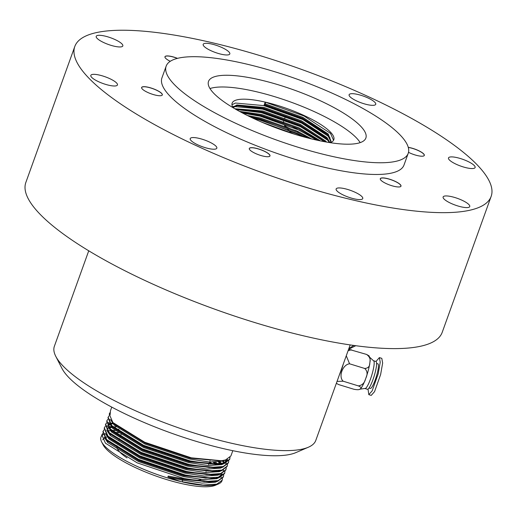 <?xml version="1.0" encoding="UTF-8"?>
<svg xmlns="http://www.w3.org/2000/svg" width="517" height="517" viewBox="0 0 517 517"><rect width="100%" height="100%" fill="white"/><g stroke="black" fill="none" stroke-linecap="round" stroke-linejoin="round"><path stroke-width="0.78" d="M111.762 407.112L110.464 410.731L110.134 414.634L109.817 415.513L109.43 413.6L110.102 412.495M102.689 433.388L100.938 437.188A64.321 16.066 19.8 0 0 101.584 441.828A64.321 16.066 19.8 0 0 180.769 481.566L202.89 485.062L216.856 484.119L222.2 480.138L222.459 478.49M183.735 478.929L182.65 479.278L182.333 480.157L167.889 476.971L168.199 476.092L183.735 478.929L213.876 481.838L217.961 481.043L223.305 477.062L223.725 474.974M180.769 481.566L167.889 476.971M213.876 481.838L211.802 482.09L182.65 479.278L168.199 476.092M265.48 103.949L265.189 102.101L264.084 105.177L265.163 104.828L265.48 103.949L302.852 117.346L328.25 134.039L331.042 141.27L330.143 142.666L326.007 137.716L329.316 142.53M251.915 117.695L259.017 119.246L306.71 137.684M241.82 112.628L260.284 115.73L291.834 126.335L317.936 140.385M235.59 109.184L261.55 112.215L298.567 125.25L325.296 141.852M232.527 106.735L236.786 105.675L262.817 108.699L300.849 122.212L327.448 139.228M264.084 105.177L301.243 118.29L327.959 134.943M265.163 104.828L302.535 118.225L327.274 134.2L330.854 141.697M233.018 107.646L236.54 105.843L238.86 105.429L263.896 108.344L301.269 121.741L326.007 137.716M235.713 109.255L237.594 108.945L262.636 111.859L300.002 125.256L325.316 141.852M241.148 112.273L261.369 115.375L298.736 128.772L318.731 140.559M250.131 116.836L260.103 118.891L297.469 132.287L308.636 138.181M269.816 125.476L287.71 132.009M232.87 107.394L236.857 104.964L264.213 107.465L301.585 120.862L326.983 137.554L329.904 142.627M234.783 108.719L262.953 110.981L300.319 124.377L325.723 141.076L326.55 142.072M239.52 111.394L261.686 114.496L299.052 127.893L320.643 140.954M247.423 115.511L260.419 118.012L297.786 131.408L311.622 138.931M262.041 122.264L295.827 134.594M233.044 107.691A54.026 13.494 -160.2 0 1 232.139 103.148A54.026 13.494 -160.2 0 1 265.189 102.101L304.067 116.015L330.499 133.367L333.562 140.281M231.952 104.744L235.461 103.038L263.922 105.617L302.8 119.53L329.232 136.882L330.072 137.89M232.682 107.038L234.195 106.554L262.655 109.139L301.534 123.052L327.965 140.404L329.652 142.589M236.217 109.546L261.389 112.654L300.274 126.568L324.527 141.71M242.816 113.158L260.129 116.17L299.007 130.084L316.798 140.133M253.653 118.509L258.862 119.685L297.74 133.599L304.823 137.179M220.946 477.449L221.114 476.829M221.186 475.55L220.837 473.934M219.641 471.517L219.331 471.052M212.481 464.066L209.837 462.03M118.988 429.323L115.834 429.304M107.355 440.923L138.795 460.686L183.916 475.763L214.07 478.438M218.232 477.385L222.213 473.934M217.651 464.046L215.608 462.127M116.428 425.808L114.968 425.892M111.058 426.467L108.867 427.171M105.222 426.357L104.169 428.212L107.82 436.6L109.307 438.157L140.062 457.17L185.183 472.247L214.329 475.052L220.494 474.011L225.839 470.031L226.259 467.943M221.606 463.652L220.055 461.739M113.12 422.783L110.134 423.656M109.533 423.934L108.098 424.909M107.413 425.698L107.006 426.499M109.888 433.892L141.322 453.655L186.45 468.732L215.595 471.536L221.761 470.496L227.105 466.508L227.525 464.428M224.417 462.812L223.441 460.97M108.273 422.984L108.951 427.333M107.756 419.326L106.702 421.181L110.354 429.569L111.834 431.126L142.589 450.139L187.71 465.216L216.862 468.021L223.027 466.974L228.365 462.993L228.785 460.912M226.007 463.387L226.181 462.767M226.246 461.487L225.89 459.846M109.539 419.468L110.218 423.817M109.022 415.81L107.969 417.665L111.62 426.053L113.1 427.604L143.855 446.617L188.976 461.7L218.129 464.505L224.294 463.458L229.632 459.477L230.052 457.396M223.292 463.322L227.273 459.872L227.441 459.251M109.43 413.6L109.236 414.149L112.887 422.538L114.367 424.089L145.122 443.101L190.243 458.185L220.397 460.854M112.926 422.576L144.695 442.235L191.329 457.836L221.47 460.744L225.554 459.943L230.899 455.962L232.799 450.688M111.659 426.092L143.429 445.751L190.062 461.351L220.203 464.26M229.71 459.258L229.884 457.584M110.392 429.608L142.162 449.267L188.795 464.867L218.937 467.775M106.489 422.841L105.436 424.696L109.126 433.123L140.895 452.782L187.529 468.383L217.67 471.291M106.515 423.093L105.52 424.476M107.859 436.645L139.635 456.298L186.262 471.898L216.403 474.806M103.956 429.873L102.902 431.727L106.599 440.161L138.369 459.813L184.996 475.414L215.143 478.322L219.227 477.527L224.572 473.546L224.992 471.459M220.332 463.827L218.407 461.946M112.99 427.41L109.371 427.843M215.602 464.111L213.166 462.146M101.584 441.828L103.135 444.853A61.749 15.42 -160.2 0 0 180.937 483.427A61.749 15.42 -160.2 0 0 215.395 485.269L218.523 483.925A64.321 16.066 19.8 0 1 182.624 482.006L182.333 480.157L201.94 483.111L215.453 482.187L218.42 480.9M210.962 463.995L209.314 462.76M104.163 437.156L107.698 442.52L138.478 461.565L183.6 476.642L203.207 479.595L216.72 478.671L219.686 477.385M216.481 464.092L214.303 462.153M111.607 427.165L109.3 427.766M108.551 428.05L106.935 428.955M103.232 434.616A64.321 16.066 19.8 0 1 105.429 433.634L108.964 439.004L139.745 458.049L184.866 473.126L204.473 476.079L217.987 475.155L220.953 473.869M223.292 470.851L223.415 469.901M220.72 463.775L219.053 461.875M113.824 423.481L110.567 424.244M110.166 424.392L108.202 425.439M106.696 430.125L110.224 435.488L141.005 454.533L186.133 469.61L205.74 472.564L219.253 471.64L222.22 470.354M223.829 463.096L222.685 461.196M108.841 422.473L108.143 423.436M107.963 426.609L111.491 431.973L142.272 451.018L187.393 466.095L207 469.048L220.52 468.124L223.48 466.838M225.826 463.82L225.942 462.87M225.864 461.849L225.367 460.175M109.229 423.093L112.758 428.457L143.539 447.496L188.66 462.579L208.267 465.533L221.787 464.609L224.746 463.316M227.092 460.304L227.209 459.354M110.496 419.578L114.024 424.942L144.805 443.98L189.926 459.064L209.534 462.017L223.053 461.093L226.013 459.8M210.367 463.962L209.185 463.116M116.125 430.422L111.885 430.493M109.998 430.661L107.82 431.01M101.797 434.803L105.449 443.192L137.257 462.889L183.89 478.49L204.15 481.547L218.122 480.603L223.46 476.622M216.261 464.098L213.896 462.153M116.041 426.887L113.152 426.971M103.064 431.288L106.715 439.676L138.524 459.374L185.157 474.974L205.417 478.031L219.389 477.088L224.727 473.107M104.331 427.772L107.982 436.161L139.79 455.858L186.424 471.459L206.684 474.516L220.649 473.572L225.994 469.591M105.597 424.257L109.249 432.645L141.057 452.343L187.69 467.943L207.95 471L221.916 470.056L227.26 466.069M106.857 420.741L110.515 429.129L142.324 448.827L188.951 464.428L209.217 467.484L223.182 466.534L228.527 462.553M108.124 417.225L111.782 425.614L143.59 445.311L190.217 460.912L210.484 463.969L224.449 463.019L229.794 459.038M367.083 104.576A14.153 3.535 19.8 0 0 375.736 104.298A14.153 3.535 19.8 0 0 357.764 94.443A14.153 3.535 19.8 0 0 349.111 94.714A14.153 3.535 19.8 0 0 367.083 104.576M221.153 54.207A14.153 3.535 19.8 0 0 229.813 53.93A14.153 3.535 19.8 0 0 211.841 44.074A14.153 3.535 19.8 0 0 203.181 44.346A14.153 3.535 19.8 0 0 221.153 54.207M114.173 46.194A14.153 3.535 19.8 0 0 122.826 45.923A14.153 3.535 19.8 0 0 104.854 36.061A14.153 3.535 19.8 0 0 96.201 36.332A14.153 3.535 19.8 0 0 114.173 46.194M108.796 85.234A14.153 3.535 19.8 0 0 117.449 84.962A14.153 3.535 19.8 0 0 99.484 75.101A14.153 3.535 19.8 0 0 90.824 75.372A14.153 3.535 19.8 0 0 108.796 85.234M208.183 148.457A14.153 3.535 19.8 0 0 216.836 148.179A14.153 3.535 19.8 0 0 198.864 138.323A14.153 3.535 19.8 0 0 190.211 138.595A14.153 3.535 19.8 0 0 208.183 148.457M354.106 198.825A14.153 3.535 19.8 0 0 362.76 198.547A14.153 3.535 19.8 0 0 344.787 188.692A14.153 3.535 19.8 0 0 336.134 188.963A14.153 3.535 19.8 0 0 354.106 198.825M461.086 206.832A14.153 3.535 19.8 0 0 469.746 206.561A14.153 3.535 19.8 0 0 451.774 196.699A14.153 3.535 19.8 0 0 443.121 196.971A14.153 3.535 19.8 0 0 461.086 206.832M466.463 167.792A14.153 3.535 19.8 0 0 475.123 167.521A14.153 3.535 19.8 0 0 457.151 157.659A14.153 3.535 19.8 0 0 448.491 157.937A14.153 3.535 19.8 0 0 466.463 167.792M177.512 58.356A10.999 2.747 19.8 0 0 171.689 56.521A10.999 2.747 19.8 0 0 165.072 57.529A10.999 2.747 19.8 0 0 170.261 61.31M177.383 58.389A10.935 2.734 19.8 0 0 171.689 56.605A10.935 2.734 19.8 0 0 165.001 56.812A10.935 2.734 19.8 0 0 165.091 57.568M155.598 95.147A10.999 2.747 19.8 0 0 161.737 95.477A10.999 2.747 19.8 0 0 159.307 91.599A10.999 2.747 19.8 0 0 148.36 87.27A10.999 2.747 19.8 0 0 141.742 88.278A10.999 2.747 19.8 0 0 155.598 95.147M161.698 95.496A10.935 2.734 19.8 0 0 162.248 94.973A10.935 2.734 19.8 0 0 148.36 87.354A10.935 2.734 19.8 0 0 141.671 87.567A10.935 2.734 19.8 0 0 141.761 88.317M263.263 156.134A10.999 2.747 19.8 0 0 269.402 156.464A10.999 2.747 19.8 0 0 266.972 152.593A10.999 2.747 19.8 0 0 256.025 148.263A10.999 2.747 19.8 0 0 249.407 149.264A10.999 2.747 19.8 0 0 263.263 156.134M269.363 156.483A10.935 2.734 19.8 0 0 269.913 155.96A10.935 2.734 19.8 0 0 256.025 148.34A10.935 2.734 19.8 0 0 249.336 148.553A10.935 2.734 19.8 0 0 249.427 149.303M394.258 186.372A10.999 2.747 19.8 0 0 400.397 186.702A10.999 2.747 19.8 0 0 397.967 182.824A10.999 2.747 19.8 0 0 387.02 178.494A10.999 2.747 19.8 0 0 380.402 179.502A10.999 2.747 19.8 0 0 394.258 186.372M400.358 186.715A10.935 2.734 19.8 0 0 400.901 186.198A10.935 2.734 19.8 0 0 387.02 178.578A10.935 2.734 19.8 0 0 380.331 178.792A10.935 2.734 19.8 0 0 380.422 179.541M408.508 152.334A10.999 2.747 19.8 0 0 417.587 155.623A10.999 2.747 19.8 0 0 423.727 155.953A10.999 2.747 19.8 0 0 421.29 152.076A10.999 2.747 19.8 0 0 410.343 147.746A10.999 2.747 19.8 0 0 408.262 147.345M423.682 155.966A10.935 2.734 19.8 0 0 424.231 155.449A10.935 2.734 19.8 0 0 410.343 147.83A10.935 2.734 19.8 0 0 408.288 147.429M350.177 344.923L315.797 440.406A138.931 34.697 -160.2 0 1 308.345 447.237A138.931 34.697 -160.2 0 1 230.808 443.088A138.931 34.697 -160.2 0 1 55.758 356.297A138.931 34.697 -160.2 0 1 54.369 346.287L88.743 250.803M308.345 447.237L295.84 452.621A128.636 32.125 -160.2 0 1 224.048 448.782A128.636 32.125 -160.2 0 1 61.962 368.421L55.758 356.297M201.275 479.453A46.31 11.568 -160.2 0 1 194.037 480.416M127.033 457.926A46.31 11.568 -160.2 0 1 117.327 448.607M117.055 447.89A46.31 11.568 -160.2 0 1 117.036 445.648M102.786 439.805A61.749 15.42 -160.2 0 1 104.712 437.938M105.054 437.744A61.749 15.42 -160.2 0 1 107.161 436.884M265.189 102.101A54.026 13.494 -160.2 0 1 333.808 139.752A54.026 13.494 -160.2 0 1 330.214 142.673M209.992 88.556A83.612 20.88 -160.2 0 1 255.45 91.509A83.612 20.88 -160.2 0 1 360.175 142.621M259.67 79.792A83.612 20.88 -160.2 0 1 365.862 138.052A83.612 20.88 -160.2 0 1 314.711 139.668A83.612 20.88 -160.2 0 1 208.519 81.402A83.612 20.88 -160.2 0 1 259.67 79.792M244.851 63.669A128.636 32.125 -160.2 0 1 408.223 153.303A128.636 32.125 -160.2 0 1 329.529 155.785A128.636 32.125 -160.2 0 1 166.157 66.15A128.636 32.125 -160.2 0 1 244.851 63.669M408.223 153.303L404.003 165.02A128.636 32.125 -160.2 0 1 325.316 167.502A128.636 32.125 -160.2 0 1 161.937 77.873L166.157 66.15M355.799 200.667A221.257 55.261 -160.2 0 1 74.797 46.498A221.257 55.261 -160.2 0 1 210.148 42.232A221.257 55.261 -160.2 0 1 491.15 196.395A221.257 55.261 -160.2 0 1 355.799 200.667M491.15 196.395L442.203 332.347A221.257 55.261 -160.2 0 1 306.852 336.612A221.257 55.261 -160.2 0 1 25.85 182.449L74.797 46.498M119.537 432.632A64.321 16.066 19.8 0 0 114.134 432.464M102.973 434.778A64.321 16.066 19.8 0 0 101.571 436.044M218.523 483.925A64.321 16.066 19.8 0 0 221.974 480.765L222.2 480.138M285.016 125.877A10.935 2.734 19.8 0 0 296.189 130.652M353.783 345.44L348.859 348.587M355.761 345.711L348.613 349.259L366.598 354.436C369.623 356.652 370.728 359.27 369.92 362.281L369.797 363.218A16.725 2.96 107.1 0 1 365.952 377.895L365.525 379.058A16.725 2.96 107.1 0 1 362.798 385.307A16.725 2.96 107.1 0 1 360.614 388.597A16.725 2.96 107.1 0 1 360.582 388.622M376.609 363.438L377.888 363.832A12.867 2.275 107.1 0 1 377.52 372.182A12.867 2.275 107.1 0 1 372.847 385.482A12.867 2.275 107.1 0 1 370.301 388.416L369.028 388.021M375.975 361.493L379.381 357.602L380.228 362.262L378.192 373.817L372.13 390.917L368.808 394.645L368.026 389.101M379.381 357.602L381.798 358.346L382.651 363.012L380.615 374.567L374.547 391.66L371.225 395.389L368.808 394.645M366.598 354.436L369.086 355.883L369.978 358.223A16.725 2.96 107.1 0 1 369.92 362.281M359.742 389.204L365.564 388.383A14.534 2.572 -72.9 0 0 367.852 385.21A14.534 2.572 -72.9 0 0 372.789 371.555A14.534 2.572 -72.9 0 0 373.953 361.189L369.726 357.273M369.797 363.218C369.784 366.463 368.098 368.214 364.737 368.479C367.361 370.999 367.768 374.14 365.952 377.895M365.525 379.058C364.517 383.032 362.133 385.307 358.359 385.889C361.15 387.168 361.842 388.125 360.446 388.752L360.142 388.971C359.554 389.844 357.454 389.934 353.848 389.249L338.68 384.577L336.347 383.33M373.778 360.814L375.956 361.486A14.534 2.572 107.1 0 1 375.549 370.922A14.534 2.572 107.1 0 1 370.269 385.953A14.534 2.572 107.1 0 1 367.387 389.269L365.209 388.597M358.359 385.889L343.191 381.21C338.15 376.815 342.655 364.511 349.57 363.8L346.267 355.78M337.045 381.391L343.191 381.21M364.737 368.479L349.57 363.8M348.077 350.759L351.431 349.757M339.378 374.915A14.153 2.501 -72.9 0 0 343.333 363.929M325.342 141.858L324.741 141.231M235.519 109.19L237.594 108.945M236.786 105.675L238.86 105.429M108.04 441.673L106.599 440.161M213.062 478.574L215.143 478.322M110.567 434.642L109.126 433.123M219.395 460.99L221.47 460.744M305.721 124.591L305.915 124.048M287.691 129.153L291.11 132.888L291.866 132.785M297.01 132.068L298.677 131.835M210.025 460.783L209.896 461.138M209.579 462.017L208.92 463.859M208.758 464.298L208.629 464.654M206.096 471.685L205.779 472.564M121.146 434.222L120.183 436.897M119.563 438.616L118.916 440.413M285.953 127.253L284.512 125.683M283.109 122.833L283.646 121.346M284.596 118.71L284.912 117.831"/></g></svg>
